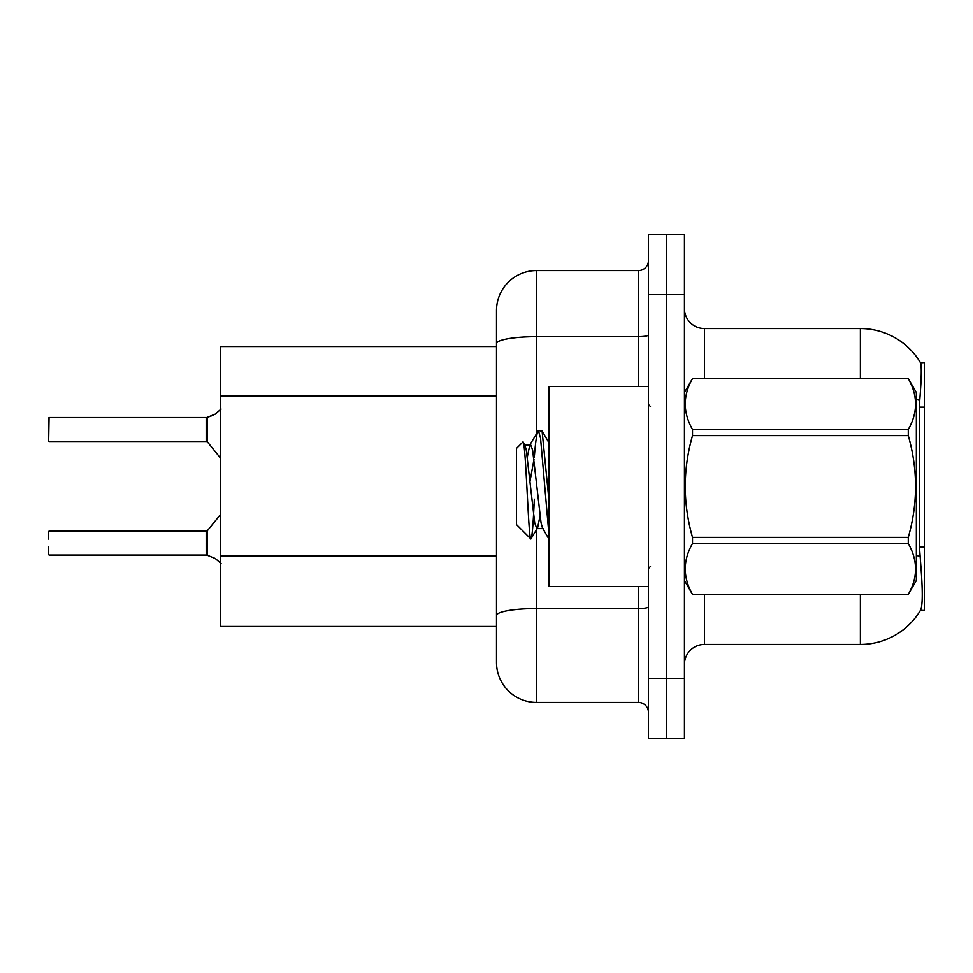 <?xml version="1.0" encoding="UTF-8"?>
<svg xmlns="http://www.w3.org/2000/svg" width="973" height="973" viewBox="0 0 973 973"><rect width="100%" height="100%" fill="white"/><g stroke="black" fill="none" stroke-linecap="round" stroke-linejoin="round"><path stroke-width="1.46" d="M920.385 610.46L920.738 609.864A69.971 69.971 0 0 1 860.375 644.442A69.971 69.971 0 0 0 920.385 610.46L924.35 610.46L924.35 362.54L920.531 362.795A69.971 69.971 0 0 0 860.375 328.558A69.971 69.971 0 0 1 920.385 362.54A69.971 69.971 0 0 0 860.375 328.558L704.428 328.558A19.995 19.995 0 0 1 684.433 308.563A19.995 19.995 0 0 0 704.428 328.558L704.428 378.533M220.591 626.454L496.498 626.454L220.591 626.454L220.591 346.546L496.498 346.546L496.498 332.547L496.498 382.121M684.433 664.437A19.995 19.995 0 0 1 704.428 644.442L860.375 644.442L860.375 594.467M920.738 609.864C922.745 604.647 922.745 589.516 920.738 564.474L919.449 547.106L919.74 400.353C921.467 378.619 921.735 366.091 920.531 362.795A69.971 69.971 0 0 0 860.375 328.558L860.375 378.533M666.444 678.436L666.444 738.41L684.433 738.41L684.433 678.436L666.444 678.436L666.444 738.41L648.444 738.41L648.444 678.436L666.444 678.436L666.444 294.564L666.444 678.436M648.444 678.436L648.444 234.59L666.444 234.59L666.444 294.564L666.444 234.59L684.433 234.59L684.433 678.436M536.488 529.847L536.488 702.421A39.99 39.99 0 0 1 496.498 662.443L496.498 310.557A39.99 39.99 0 0 1 536.488 270.579L638.446 270.579A9.998 9.998 0 0 0 648.444 260.582M536.488 702.421L638.446 702.421L638.446 586.464M648.444 712.418A9.998 9.998 0 0 0 638.446 702.421M215.203 558.453L207.383 555.303L215.203 558.453L221.066 563.513M48.65 425.529L49.051 417.539L206.592 417.539A0.997 0.997 0 0 0 206.763 417.539L213.379 415.228L207.383 417.308L207.371 441.888L206.592 441.511L206.592 417.539A0.997 0.997 180 0 0 206.763 417.539M215.203 414.145L207.383 417.308L215.203 414.145L207.383 417.308L215.203 414.145L207.383 417.308L215.203 414.145L221.066 409.086M648.444 386.536L548.881 386.536L548.881 586.464L648.444 586.464M684.433 392.533L692.508 378.533L908.271 378.533L916.347 392.533L916.347 580.467L908.271 594.406C917.953 577.512 917.953 560.545 908.271 543.518L692.508 543.518C682.827 560.412 682.827 577.366 692.508 594.406L908.271 594.467M908.271 378.533L692.508 378.594C682.827 395.488 682.827 412.455 692.508 429.482L692.508 435.612C682.827 469.448 682.827 503.382 692.508 537.388L692.508 543.518M692.508 429.482L908.271 429.482C917.953 412.588 917.953 395.634 908.271 378.594M908.271 429.482L908.271 435.612L692.508 435.612M692.508 537.388L908.271 537.388C917.953 503.382 917.953 469.448 908.271 435.612M908.271 537.388L908.271 543.518M684.433 580.467L692.508 594.467M548.881 533.836L540.55 438.118L538.434 430.638L542.095 431.112L548.881 499.344M534.286 457.31C535.673 440.124 537.06 431.234 538.434 430.638L529.786 444.989L527.33 456.994M543.189 528.619L536.841 528.619L534.724 522.975L526.271 450.025L524.861 444.989L522.817 442.083L516.493 448.407L516.493 524.593L530.869 538.969L537.558 528.011L540.015 516.006M522.817 442.083C525.748 437.534 528.388 540.696 530.869 538.969C532.036 538.361 533.192 525.104 534.323 499.173M533.982 459.365L530.03 481.27M692.508 594.406L908.271 594.406M524.861 444.989L529.786 444.989M548.881 538.969L542.472 528.011L541.073 522.975L532.608 450.025L530.492 444.381M206.763 555.06L207.383 555.303L207.371 530.711L206.592 531.088L206.604 555.048A0.997 0.997 180 0 1 206.763 555.06A0.997 0.997 -0 0 0 206.604 555.048L206.592 543.08M48.65 531.489L48.65 539.078M49.051 555.06L206.592 555.06M48.65 554.671L48.65 547.081M48.65 433.52L48.65 417.94M48.65 441.11L49.051 417.539L206.592 417.539L206.592 441.511L206.592 429.519M924.35 407.152L919.449 407.152M924.35 547.106L919.449 547.106M496.498 396.108L220.591 396.108M496.498 556.057L220.591 556.057M704.428 594.467L704.428 644.442M919.74 400.353A69.971 12.15 180 0 0 916.347 399.502M919.959 556.361A69.971 12.15 180 0 0 916.347 555.449M684.433 294.564L648.444 294.564M684.822 391.851A19.995 3.466 0 0 1 684.433 391.17M648.444 606.836A9.998 1.739 0 0 1 638.446 608.563L536.488 608.563A39.99 6.945 180 0 0 496.498 615.508M536.488 270.579L536.488 336.658L638.446 336.658L638.446 270.579M496.498 343.603A39.99 6.945 180 0 1 536.488 336.658L536.488 433.52M638.446 386.536L638.446 336.658A9.998 1.739 0 0 0 648.444 334.919M650.438 406.532L648.444 404.525M650.438 566.468L648.444 568.475M548.881 442.63L542.143 431.088M49.051 531.088L206.592 531.088M207.371 530.711L220.591 514.376M49.051 441.511L206.592 441.511M207.371 441.888L220.591 458.222"/></g></svg>
